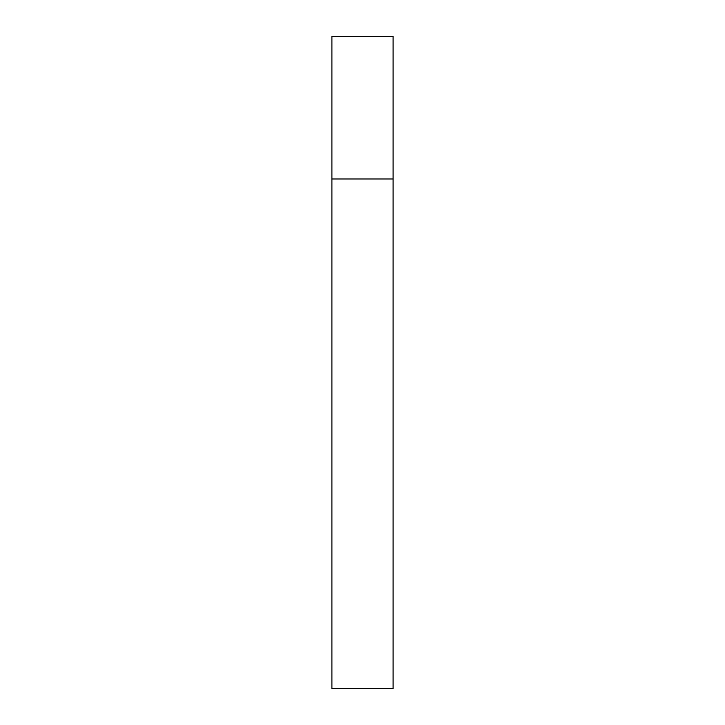 <?xml version="1.0" encoding="UTF-8"?>
<svg xmlns="http://www.w3.org/2000/svg" width="725" height="725" viewBox="0 0 725 725"><rect width="100%" height="100%" fill="white"/><g stroke="black" fill="none" stroke-linecap="round" stroke-linejoin="round"><path stroke-width="1.09" d="M331.914 178.984L393.086 178.984L393.086 36.25L331.914 36.25L331.914 688.75L393.086 688.75L393.086 178.984L331.914 178.984"/></g></svg>
